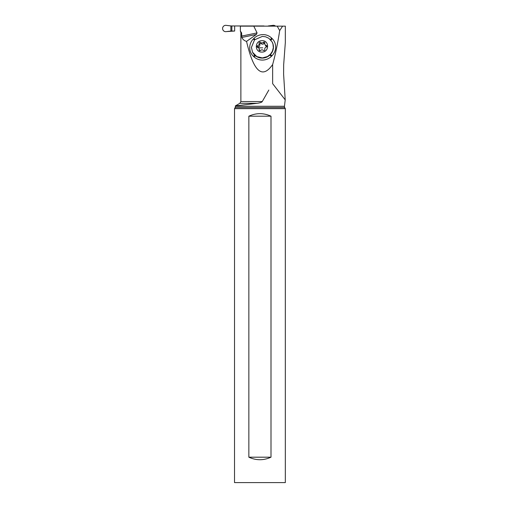 <?xml version="1.0" encoding="UTF-8"?>
<svg xmlns="http://www.w3.org/2000/svg" width="508" height="508" viewBox="0 0 508 508"><rect width="100%" height="100%" fill="white"/><g stroke="black" fill="none" stroke-linecap="round" stroke-linejoin="round"><path stroke-width="0.76" d="M231.21 25.952L226.454 25.4A3.175 3.15 90 0 0 222.669 27.769A3.175 3.15 90 0 0 226.454 31.585A3.175 3.15 90 0 1 222.669 27.769A3.175 3.15 90 0 1 226.454 25.4L230.873 25.946A21.088 20.93 -90 0 0 231.21 25.952L234.658 25.952L230.873 25.946L230.873 31.039L226.454 31.585L234.658 31.032L234.658 25.952L263.982 26.143M234.658 31.032L231.21 31.032M268.262 25.946L272.675 25.4A3.175 3.15 90 0 1 275.514 26.143A3.175 3.15 90 0 0 272.675 25.4L268.262 26.143M235.344 105.912L257.15 103.302L239.859 103.302L235.344 105.912L235.394 106.28L284.461 106.28L285.21 99.873L283.604 74.098L283.674 64.681L285.331 42.526L285.331 26.143L282.6 26.143L279.692 30.601C277.73 43.377 275.38 54.686 272.644 64.535L272.644 83.655L285.21 99.873M268.821 90.056L262.268 101.543C261.849 102.292 260.147 102.876 257.15 103.302M241.154 33.509L240.36 31.096L241.598 32.874L241.814 37.452C242.773 39.44 244.348 40.754 246.551 41.396C253.581 71.761 262.28 79.477 272.644 64.535M240.875 33.509L240.875 101.543L262.268 101.543M282.6 26.143L240.36 26.143L240.36 31.096M264.198 26.143L277.197 26.143L279.692 30.601M246.551 41.396L256.375 34.455L257.073 32.918L253.778 26.143M271.977 55.766A12.529 12.116 -27.8 0 0 272.066 38.506L271.532 37.992A12.529 12.116 -27.8 0 0 253.943 38.379L253.403 38.919A12.529 12.116 -27.8 0 0 253.314 56.178L253.848 56.693A12.529 12.116 -27.8 0 0 271.437 56.305L271.977 55.766L270.364 54.591M252.647 52.407A11.049 10.687 -27.8 0 0 252.692 52.489A11.049 10.687 -27.8 0 0 262.465 58.096A11.049 10.687 -27.8 0 0 272.237 42.17L272.955 44.031L273.323 47.619L272.447 51.149L270.44 54.235L267.526 56.521L262.376 57.925L256.788 56.572L252.603 52.318L251.403 47.46L254.552 39.821L262.376 36.398L265.525 36.767L268.827 38.278L272.148 41.999M261.969 40.697C269.443 40.145 269.462 52.222 261.969 52.083C254.457 52.489 254.457 40.691 261.969 40.697M259.918 42.145A0.838 0.813 -27.8 0 0 259.112 43.199A2.064 1.994 152.2 0 1 257.658 45.714A0.838 0.813 -27.8 0 0 257.658 47.295A2.064 1.994 152.2 0 1 259.112 49.733A0.838 0.813 -27.8 0 0 260.509 50.483A2.064 1.994 152.2 0 1 263.423 50.406A0.838 0.813 -27.8 0 0 264.82 49.581A2.064 1.994 152.2 0 1 266.281 47.06A0.838 0.813 -27.8 0 0 266.281 45.479A2.064 1.994 152.2 0 1 264.82 43.047A0.838 0.813 -27.8 0 0 263.423 42.291A2.064 1.994 152.2 0 1 260.509 42.374A0.838 0.813 -27.8 0 0 259.918 42.145M257.658 45.714L258.293 46.927C259.531 46.571 260.02 45.733 259.753 44.406L260.528 43.301L261.15 43.58C262.179 44.45 263.15 44.425 264.065 43.504L264.782 43.193M258.293 46.927L257.639 47.663M264.973 44.488L265.875 46.107L266.789 46.666M259.817 50.743L258.966 48.292M235.394 106.28A2.032 2.032 0 0 1 235.141 107.575L234.525 108.642L234.525 482.6L285.331 482.6L285.331 108.642L284.715 107.575L235.141 107.575M284.461 106.28A2.032 2.032 0 0 0 284.715 107.575M285.331 108.642L234.525 108.642M270.999 457.194L270.999 116.192L248.85 116.192L248.85 457.194C256.235 460.559 263.62 460.559 270.999 457.194L248.85 457.194M248.85 116.192C256.235 112.827 263.62 112.827 270.999 116.192M234.658 25.952L263.982 25.952M231.845 25.952L231.845 31.032M241.598 32.874L241.154 32.874M241.598 36.1L257.073 32.918M282.054 26.143L282.245 26.48M256.375 34.455L241.814 37.452M271.532 37.992L270.523 39.732M271.024 40.303L272.066 38.506M269.818 55.124L271.437 56.305M253.848 56.693L255.499 55.836M254.921 55.353L253.314 56.178M253.403 38.919L254.375 40.011M254.914 39.472L253.943 38.379M259.112 43.199L259.753 44.406M258.528 47.739A9.938 2.248 180 0 0 262.731 47.828M260.509 42.374L261.15 43.58M263.423 42.291L264.065 43.504M266.281 45.479L266.846 46.552M259.112 49.733L259.626 50.698M240.875 101.543L239.859 103.302"/></g></svg>
